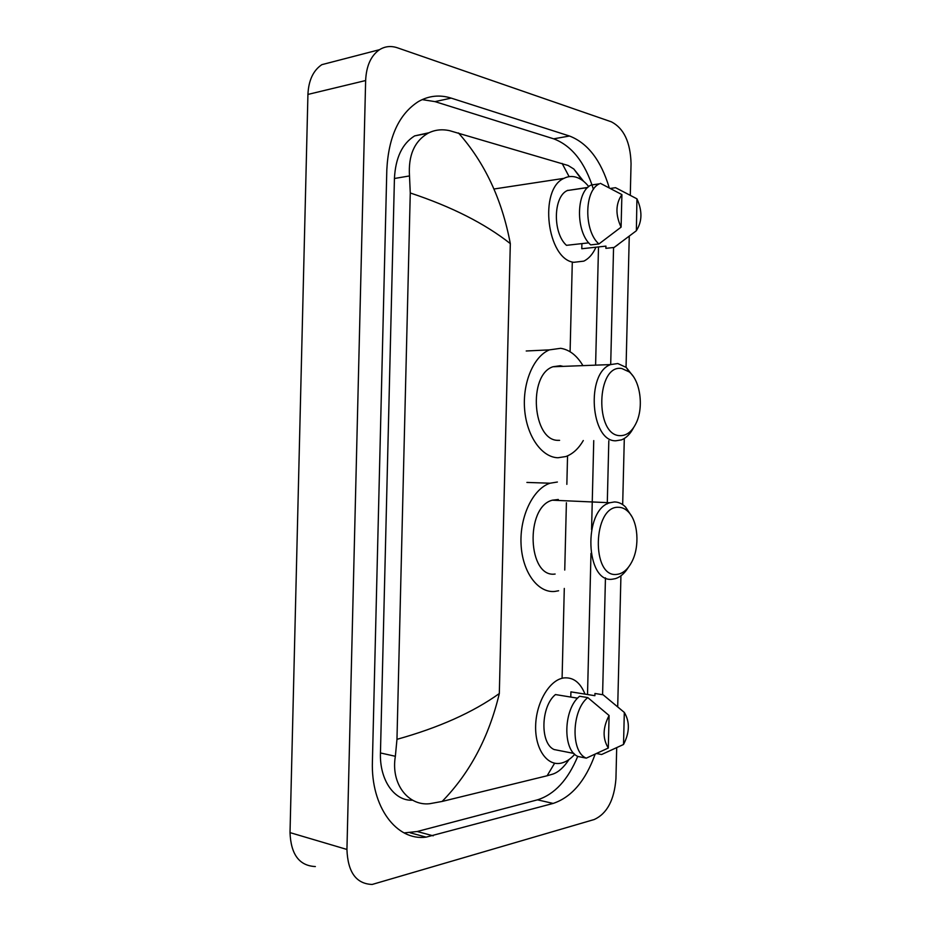 <?xml version="1.0" encoding="UTF-8"?>
<svg xmlns="http://www.w3.org/2000/svg" width="931" height="931" viewBox="0 0 931 931"><rect width="100%" height="100%" fill="white"/><g stroke="black" fill="none" stroke-linecap="round" stroke-linejoin="round"><path stroke-width="1.4" d="M616.694 747.872L615.938 778.723C614.274 799.997 607.059 813.589 594.281 819.501L372.191 884.45C356.201 883.891 347.775 872.219 346.937 849.456L365.639 80.532C366.314 65.915 370.945 55.627 379.534 49.68C385.038 46.282 390.985 45.654 397.386 47.795L611.411 121.845C623.886 128.338 630.438 142.257 631.055 163.612L630.287 195.091M315.353 866.552C299.328 865.807 290.891 854.495 290.018 832.617L307.928 94.427C308.592 80.392 313.223 70.477 321.823 64.67L333.775 61.562M629.263 236.334L626.051 367.268M624.305 438.489L622.676 504.614M620.93 575.812L617.707 706.664M609.211 187.701C600.984 160.341 587.752 143.118 569.504 136.019L451.198 98.116C439.735 94.508 428.772 95.672 418.31 101.619C399.027 114.082 388.53 136.799 386.819 169.779L372.412 761.407C370.736 806.898 396.583 841.193 426.154 837.132L553.142 803.43C571.518 797.273 585.506 780.911 595.084 754.343M602.59 694.701L605.453 577.825M607.268 503.892L608.816 440.724M610.713 363.8L613.564 247.518M593.431 189.377C585.122 162.576 571.867 145.725 553.689 138.824L434.986 101.619L422.162 99.617M404.089 832.908L417.193 831.511L537.49 799.834C554.55 794.422 567.968 779.922 577.744 756.344M428.982 132.749L414.656 135.891C402.25 143.583 395.5 157.793 394.43 178.496L380.453 752.958C379.464 780.062 394.43 801.312 412.573 800.183M396.967 739.33C438.827 727.67 472.948 712.401 499.319 693.537C488.95 737.061 469.887 773.021 442.132 801.44L429.645 803.721C408.29 806.118 390.613 783.949 395.361 756.286L396.967 739.33L410.268 192.973L409.5 175.936C408.185 155.558 414.318 141.337 427.899 133.308C434.568 129.816 441.841 128.944 449.731 130.701L568.119 165.485L573.833 169.023L583.632 181.324M569.027 759.533C563.977 767.144 558.705 771.95 553.212 773.975L547.114 775.767L554.632 763.199M442.132 801.44L547.114 775.767M458.448 132.935C484.725 162.588 502.018 199.478 510.316 243.619C484.888 223.545 451.535 206.67 410.268 192.973M569.12 176.657L562.115 163.414M574.753 754.25C570.656 758.951 566.246 761.884 561.521 763.048L560.45 763.269C546.741 765.841 534.964 748.594 535.639 725.784C536.128 703.021 548.906 680.957 562.627 678.152L563.616 677.954C573.112 676.965 580.246 682.353 585.005 694.119M577.604 698.18L555.458 694.561C540.771 706.408 539.864 743.462 554.108 749.548L573.927 753.447M608.304 748.024C602.462 738.516 602.729 727.681 609.095 715.508L608.304 748.024L586.297 758.148C570.552 752.271 571.587 710.167 587.787 697.587L579.594 696.26C563.36 708.759 562.336 750.654 578.116 756.519L586.297 758.148M609.095 715.508L587.787 697.587M570.784 697.075L570.912 691.861L594.897 695.701L594.944 693.49L603.102 694.782L624.317 712.424C629.95 721.828 629.682 732.511 623.526 744.486L624.317 712.424M623.526 744.486L601.635 754.506L596.818 753.575M618.463 507.29C622.001 507.29 625.236 508.768 628.181 511.713C638.154 521.22 639.958 546.637 631.823 561.859C627.773 569.551 622.769 573.729 616.811 574.392C591.01 578.128 592.791 505.719 618.463 507.29M628.332 567.363C624.678 573.298 620.395 577.057 615.472 578.616L612.493 579.175C585.529 583.656 582.818 509.792 609.84 502.74L614.39 501.949C618.475 501.972 622.222 503.683 625.609 507.081L631.486 516.007M558.309 499.493L552.339 500.191C524.875 506.941 527.714 578.244 555.132 574.043M558.623 590.766L554.713 591.453C537.827 593.14 522.221 571.937 521.046 544.065C519.696 516.216 533.195 488.6 550.058 483.212L557.39 482.025M621.873 368.536L629.193 371.888C640.237 380.535 643.868 406.742 636.385 422.593C632.277 431.332 626.889 435.685 620.221 435.65C594.502 436.057 596.282 363.637 621.873 368.536M633.615 427.608C630.38 433.858 626.342 437.942 621.512 439.874L615.891 440.782C590.603 441.899 585.646 372.935 610.643 364.58L617.788 363.532L626.249 367.431L633.092 376.159M563.185 366.372L560.241 365.72L552.967 366.756C527.563 374.867 532.695 441.41 558.414 440.34L559.601 440.351M583.295 440.526C578.547 448.684 572.728 454.014 565.85 456.539L557.983 457.749C541.854 457.424 526.76 436.29 524.63 409.524C522.361 382.781 533.672 356.236 549.453 349.87L560.671 348.31C569.225 349.649 576.498 355.165 582.48 364.871M595.945 247.215C592.919 254.035 588.869 258.667 583.818 261.134L573.799 262.309C547.032 259.33 538.479 189.179 563.965 178.356C567.805 176.39 571.774 175.982 575.893 177.134C580.583 178.531 584.866 181.685 588.741 186.619M587.845 187.41L567.805 190.459M588.764 242.851L566.467 245.33C552.583 233.006 553.177 196.534 567.375 190.518L567.817 190.308M621.093 227.141C615.321 214.689 615.589 203.842 621.896 194.591L621.093 227.141L598.912 243.969C583.842 231.039 584.133 190.401 599.378 183.838L591.127 185.036C575.847 191.588 575.556 232.028 590.673 244.876L598.912 243.969M621.896 194.591L600.402 183.349M617.998 244.655L614.088 247.46L605.872 248.344L605.93 246.133L581.782 248.74L581.91 243.619M636.932 198.827C642.437 210.837 642.25 221.438 636.373 230.655L636.932 198.827L615.554 187.69L610.561 188.399M636.152 230.911L614.088 247.46M572.286 262.461L570.098 351.755M567.549 455.864L566.851 484.353M566.397 502.728L564.745 570.063M564.291 588.439L562.091 678.268M510.316 243.619L499.319 693.537M365.639 80.532L307.928 94.427M346.937 849.456L290.018 832.617M553.689 138.824L569.504 136.019M537.49 799.834L553.142 803.43M417.193 831.511L433.194 835.829M434.986 101.619L451.198 98.116M380.453 752.958L395.361 756.286M394.43 178.496L409.5 175.936M379.534 49.68L321.823 64.67M410.14 832.78L426.154 837.132M414.656 135.891L427.899 133.296M587.519 694.514L590.976 553.41M591.569 529.564L593.745 440.607M595.619 364.37L598.505 246.936M582.119 180.183L573.833 169.023M628.181 511.713L625.609 507.081M550.058 483.212L526.899 482.433M609.84 502.74L552.339 500.191M629.193 371.888L626.249 367.431M549.453 349.87L526.224 350.987M610.643 364.58L552.967 366.756M587.659 187.585L567.375 190.518M599.378 183.838L591.127 185.036M563.965 178.356L493.965 189.005"/></g></svg>
